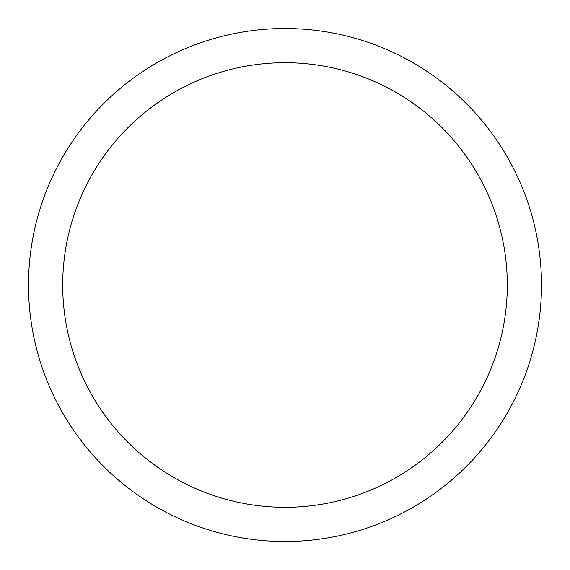 <?xml version="1.0" encoding="UTF-8"?>
<svg xmlns="http://www.w3.org/2000/svg" width="570" height="570" viewBox="0 0 570 570"><rect width="100%" height="100%" fill="white"/><g stroke="black" fill="none" stroke-linecap="round" stroke-linejoin="round"><path stroke-width="0.85" d="M285 28.5A256.5 256.5 0 0 1 541.5 285A256.5 256.5 0 0 1 285 541.5A256.5 256.5 0 0 1 28.5 285A256.5 256.5 0 0 1 285 28.5M285 62.7A222.3 222.3 0 0 1 507.3 285A222.3 222.3 0 0 1 285 507.3A222.3 222.3 0 0 1 62.7 285A222.3 222.3 0 0 1 285 62.7"/></g></svg>

